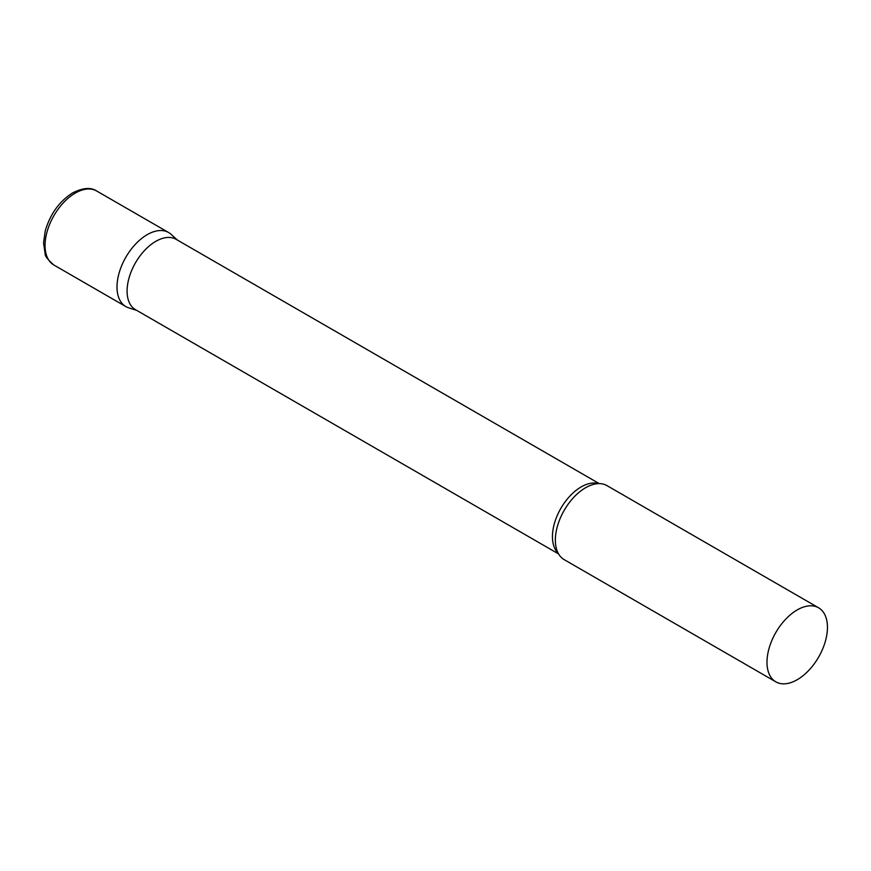 <?xml version="1.0" encoding="UTF-8"?>
<svg xmlns="http://www.w3.org/2000/svg" width="871" height="871" viewBox="0 0 871 871"><rect width="100%" height="100%" fill="white"/><g stroke="black" fill="none" stroke-linecap="round" stroke-linejoin="round"><path stroke-width="1.31" d="M53.904 265.034L125.86 306.581A42.755 24.682 -60 0 1 119.305 272.318A42.755 24.682 -60 0 1 147.232 234.647A42.755 24.682 -60 0 1 168.615 232.524L96.659 190.989A42.755 24.682 -60 0 0 75.287 193.101A42.755 24.682 -60 0 0 47.35 230.782A42.755 24.682 -60 0 0 53.904 265.034C47.807 259.7 44.9 256.009 45.183 253.951L43.55 242.987L45.248 230.902C50.202 214.016 59.359 201.332 72.718 192.85C82.93 187.755 90.911 187.134 96.659 190.989M599.226 483.612L176.116 239.329A40.621 23.452 120 0 0 144.815 250.206A40.621 23.452 120 0 0 127.09 291.077A40.621 23.452 120 0 0 135.495 309.673L558.616 553.956M177.39 240.058L171.108 234.353A42.755 24.682 120 0 0 137.433 242.192A42.755 24.682 120 0 0 117.008 287.005A42.755 24.682 120 0 0 128.69 307.833L136.769 310.414M818.598 607.795L606.967 485.615A42.755 24.682 120 0 0 591.845 484.875A42.755 24.682 120 0 0 555.36 540.096A42.755 24.682 120 0 0 556.014 546.934A42.755 24.682 120 0 0 564.223 559.661L775.843 681.841A42.755 24.682 120 0 0 808.789 670.387A42.755 24.682 120 0 0 827.45 627.36A42.755 24.682 120 0 0 818.598 607.795A42.755 24.682 120 0 0 785.653 619.248A42.755 24.682 120 0 0 766.992 662.276A42.755 24.682 120 0 0 775.843 681.841M598.464 483.623A40.621 23.452 120 0 0 568.36 497.787A40.621 23.452 120 0 0 552.443 536.656A40.621 23.452 120 0 0 558.246 553.292"/></g></svg>
